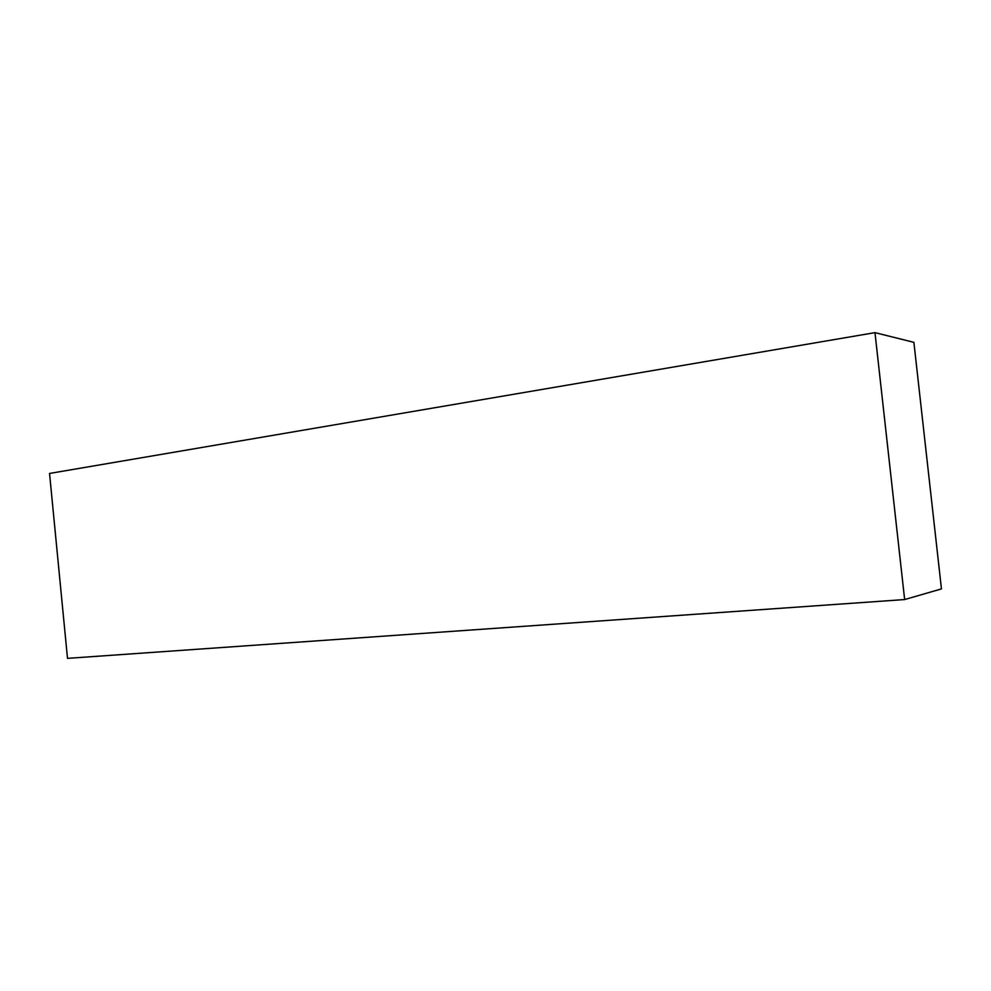 <?xml version="1.0" encoding="UTF-8"?>
<svg xmlns="http://www.w3.org/2000/svg" width="991" height="991" viewBox="0 0 991 991"><rect width="100%" height="100%" fill="white"/><g stroke="black" fill="none" stroke-linecap="round" stroke-linejoin="round"><path stroke-width="1.49" d="M874.979 332.642L49.55 473.45L67.499 658.358L904.647 599.555L874.979 332.642L913.888 342.341L941.45 588.902L904.647 599.555"/></g></svg>
